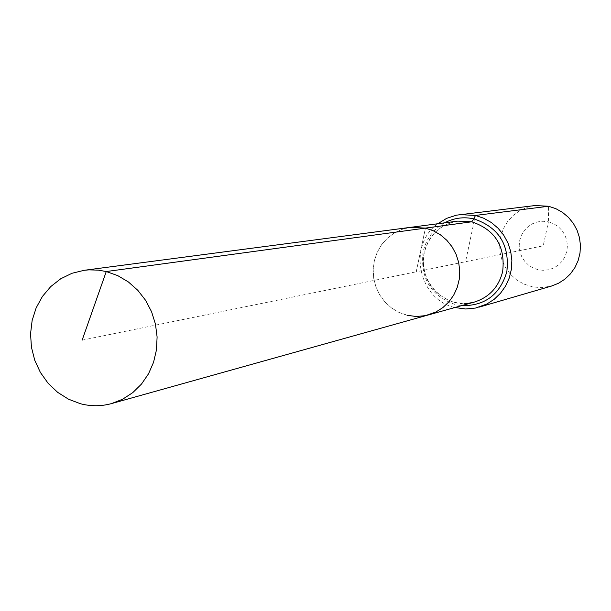 <?xml version="1.0" encoding="UTF-8"?>
<svg xmlns="http://www.w3.org/2000/svg" width="611" height="611" viewBox="0 0 611 611"><rect width="100%" height="100%" fill="white"/><g stroke="black" fill="none" stroke-linecap="round" stroke-linejoin="round"><path stroke-width="0.46" stroke-dasharray="3.06 2.29" d="M407.079 315.299L398.907 312.404L391.437 307.906L384.953 301.994L379.714 294.892L375.918 286.887L373.711 278.288L373.184 269.428L374.36 260.66L377.186 252.328L381.562 244.744L387.313 238.229L394.225 233.028L402.015 229.354L410.393 227.353L402.015 229.354L394.225 233.028L387.313 238.229L381.562 244.744L377.186 252.328L374.36 260.66L373.184 269.428L373.711 278.288L375.918 286.887L379.714 294.892L384.953 301.994L391.437 307.906L398.907 312.404L408.583 315.635L417.733 316.498L428.319 314.955M82.141 340.159L416.236 271.796L425.424 228.102L416.236 271.796L543.217 245.805L548.403 221.846L543.026 221.243L537.672 221.877L532.593 223.702L528.057 226.635L524.291 230.53L521.466 235.182L519.732 240.36L519.182 245.805L519.824 251.258L521.641 256.429L524.536 261.08L528.37 264.96L532.945 267.893L538.047 269.718L543.408 270.345L548.77 269.749L553.856 267.946L558.416 265.029L562.219 261.149L565.068 256.483L566.825 251.289L567.398 245.805L566.748 240.329L564.915 235.128L561.998 230.462L558.133 226.566L553.528 223.649L548.403 221.846L548.548 206.251M534.953 205.548L527.079 207.328L519.724 210.673L513.179 215.439L507.718 221.434L503.54 228.415L500.814 236.113L499.638 244.217L500.065 252.404L502.074 260.362L505.587 267.763L510.468 274.331L516.524 279.792L523.512 283.932L532.601 286.895L541.338 287.651L551.435 286.078M437.751 223.748C407.308 245.378 418.405 299.596 454.897 307.524M475.396 215.446L465.559 261.699M457.776 221.113C439.966 224.458 428.708 235.067 424.003 252.954C421.208 277.806 431.404 294.296 454.599 302.43L464.505 303.514L474.342 302.078C446.954 311.014 417.053 281.923 424.324 252.755C429.082 234.891 440.233 224.344 457.776 221.113M444.579 222.855C433.245 229.346 426.081 239.069 423.087 252.03C420.108 278.479 430.961 296.03 455.646 304.683L461.526 305.668"/><path stroke-width="0.92" d="M407.079 315.299L416.198 316.49L425.34 315.673L435.941 311.992L442.868 307.593L448.864 301.903L453.698 295.136L457.204 287.514L459.243 279.326L459.739 270.864L458.685 262.432L456.112 254.336L452.117 246.867L446.832 240.291L440.47 234.853L433.245 230.737L425.424 228.102L106.261 271.544L98.432 270.146L88.962 269.863L84.265 270.291L72.052 273.262L60.718 278.776L50.713 286.612L42.419 296.45L36.148 307.891L32.139 320.492L30.55 333.766L31.428 347.185L34.743 360.238L40.372 372.412L48.086 383.242L57.602 392.3L68.554 399.227L80.507 403.749C90.917 406.445 101.266 406.391 111.538 403.581L122.658 399.204L132.763 392.629L141.485 384.075L148.504 373.84L153.56 362.3L156.462 349.866L157.103 336.982L155.454 324.128L151.581 311.763L145.617 300.345L137.788 290.286L128.386 281.946L117.74 275.622L106.261 271.544L82.141 340.159M454.897 307.524L465.681 308.998L475.618 308.036L486.906 304.003L494.207 299.283L500.516 293.219L505.595 286.032L509.261 277.974L511.376 269.321L511.865 260.401L510.72 251.518L507.962 242.995L503.701 235.143L498.095 228.239L491.343 222.526L483.683 218.211L475.396 215.446L473.899 218.86L471.745 221.793C495.2 229.797 505.503 246.37 502.662 271.513C498.698 287.109 489.258 297.297 474.342 302.078L428.319 314.955L435.941 311.992L442.868 307.593L448.864 301.903L453.698 295.136L457.204 287.514L459.243 279.326L459.739 270.864L458.685 262.432L456.112 254.336L452.117 246.867L446.832 240.291L440.47 234.853L433.245 230.737L425.424 228.102L410.393 227.353L84.265 270.291M478.856 307.218L551.435 286.078L558.5 283.267L564.915 279.143L570.453 273.858L574.913 267.595L578.136 260.576L580.007 253.053L580.45 245.294L579.457 237.572L577.051 230.171L573.332 223.351L568.429 217.348L562.517 212.391L555.811 208.649L548.548 206.251L534.953 205.548L456.486 215.164L446.626 218.364L437.751 223.748M425.424 228.102L410.393 227.353L457.776 221.113L471.745 221.793L425.424 228.102M548.548 206.251L475.396 215.446L459.907 214.614M461.526 305.668C484.851 306.019 499.958 294.731 506.825 271.788C509.849 245.011 498.874 227.368 473.899 218.86C463.612 216.622 453.836 217.959 444.579 222.855M428.319 314.955L111.538 403.581"/></g></svg>
